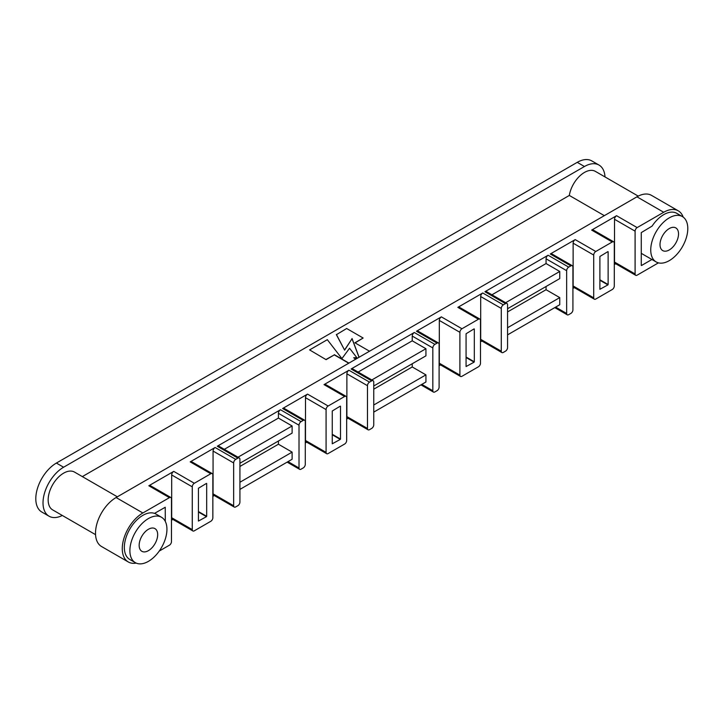 <?xml version="1.0" encoding="UTF-8"?>
<svg xmlns="http://www.w3.org/2000/svg" width="724" height="724" viewBox="0 0 724 724"><rect width="100%" height="100%" fill="white"/><g stroke="black" fill="none" stroke-linecap="round" stroke-linejoin="round"><path stroke-width="1.09" d="M135.316 562.657A26.2 15.132 -60 0 1 131.297 541.661A26.2 15.132 -60 0 1 148.42 518.565A26.2 15.132 -60 0 1 161.515 517.271A26.2 15.132 -60 0 1 161.515 547.525A26.2 15.132 -60 0 1 135.316 562.657L129.759 559.444A26.2 15.132 -60 0 1 125.741 538.448A26.2 15.132 -60 0 1 142.854 515.361A26.2 15.132 -60 0 1 154.502 513.388L165.235 507.262L165.298 521.398M148.42 550.656A13.104 7.566 120 0 0 156.972 539.118A13.104 7.566 120 0 0 154.963 528.62A13.104 7.566 120 0 0 141.868 536.176A13.104 7.566 120 0 0 141.868 551.308A13.104 7.566 120 0 0 148.42 550.656M669.275 249.943A13.104 7.566 -60 0 1 662.722 250.594A13.104 7.566 -60 0 1 662.722 235.463A13.104 7.566 -60 0 1 675.818 227.906A13.104 7.566 -60 0 1 677.827 238.404A13.104 7.566 -60 0 1 669.275 249.943M62.309 515.461A29.114 16.806 -60 0 1 49.042 516.203A29.114 16.806 -60 0 1 44.58 492.881A29.114 16.806 -60 0 1 63.594 467.224L56.391 463.061L577.245 162.348A29.114 16.806 -60 0 1 591.807 160.909L599.01 165.063A29.114 16.806 -60 0 1 605.002 176.928M49.042 516.203L41.838 512.049A29.114 16.806 -60 0 1 37.367 488.718A29.114 16.806 -60 0 1 56.391 463.061M63.594 467.224L584.449 166.511A29.114 16.806 -60 0 1 599.01 165.063M604.323 215.652L569.326 195.444A21.838 12.607 -60 0 1 580.005 175.769A21.838 12.607 -60 0 1 595.372 171.371L638.242 196.123M95.55 534.656L52.68 509.904A21.838 12.607 -60 0 1 52.68 484.691A21.838 12.607 -60 0 1 74.518 472.084L117.342 496.809M641.274 265.4L641.274 232.594L652.071 226.123A26.2 15.132 -60 0 1 663.709 214.648A26.2 15.132 -60 0 1 676.813 213.345L682.37 216.557A26.2 15.132 120 0 0 669.275 217.852A26.2 15.132 120 0 0 652.152 240.947A26.2 15.132 120 0 0 656.17 261.943A26.2 15.132 120 0 0 682.37 246.812A26.2 15.132 120 0 0 682.37 216.557M136.184 563.091A29.114 16.806 -60 0 1 128.302 561.969A29.114 16.806 -60 0 1 123.84 538.638A29.114 16.806 -60 0 1 142.854 512.981L169.416 497.65L148.827 485.759A2.914 1.683 -60 0 1 150.284 485.614L170.873 497.506A2.914 1.683 120 0 0 169.416 497.65M159.253 551.064L169.416 545.19A2.914 1.683 120 0 0 171.47 541.624L171.47 498.836A2.914 1.683 120 0 0 170.873 497.506M165.298 539.036L164.692 540.783M192.267 486.836L171.678 474.944L171.678 517.732L192.267 529.624A2.914 1.683 120 0 0 192.874 530.954A2.914 1.683 120 0 0 194.322 530.81L210.793 521.298A2.914 1.683 120 0 0 212.856 517.732L212.856 474.944A2.914 1.683 120 0 0 212.25 473.614A2.914 1.683 120 0 0 210.793 473.758L194.322 483.27A2.914 1.683 120 0 0 192.267 486.836L192.267 529.624M171.678 474.944A2.914 1.683 -60 0 1 173.742 471.378L148.827 485.759M171.47 520.23L172.882 519.416M192.874 530.954L172.285 519.072A2.914 1.683 -60 0 1 171.678 517.732M212.856 496.338L214.268 495.524M213.064 493.849L233.644 505.732A2.914 1.683 120 0 0 234.25 507.062L213.661 495.18A2.914 1.683 -60 0 1 213.064 493.849L213.064 451.052A2.914 1.683 -60 0 1 215.118 447.486L190.204 461.876A2.914 1.683 -60 0 1 191.661 461.731L212.25 473.614M326.081 409.576L305.492 397.684L305.492 440.482L326.081 452.364A2.914 1.683 120 0 0 326.687 453.695A2.914 1.683 120 0 0 328.144 453.55L344.615 444.047A2.914 1.683 120 0 0 346.669 440.482L346.669 397.684A2.914 1.683 120 0 0 346.072 396.354A2.914 1.683 120 0 0 344.615 396.499L328.144 406.01A2.914 1.683 120 0 0 326.081 409.576L326.081 452.364M305.492 397.684A2.914 1.683 -60 0 1 307.555 394.118L282.641 408.508A2.914 1.683 -60 0 1 284.098 408.363L304.686 420.246A2.914 1.683 120 0 0 303.229 420.391L301.066 421.639A2.914 1.683 120 0 0 299.012 425.205L299.012 467.994A2.914 1.683 120 0 0 299.618 469.324A2.914 1.683 120 0 0 301.066 469.179L303.229 467.93A2.914 1.683 120 0 0 305.293 464.365L305.293 421.576A2.914 1.683 120 0 0 304.686 420.246M305.293 442.97L306.704 442.156M326.687 453.695L306.098 441.812A2.914 1.683 -60 0 1 305.492 440.482M346.669 419.087L348.081 418.264M346.877 416.59L367.466 428.472A2.914 1.683 120 0 0 368.063 429.803L347.484 417.92A2.914 1.683 -60 0 1 346.877 416.59L346.877 373.801A2.914 1.683 -60 0 1 348.932 370.236L324.026 384.616A2.914 1.683 -60 0 1 325.483 384.471L346.072 396.354M459.903 332.316L439.314 320.433L439.314 363.222L459.903 375.104A2.914 1.683 120 0 0 460.5 376.435A2.914 1.683 120 0 0 461.957 376.29L478.428 366.787A2.914 1.683 120 0 0 480.492 363.222L480.492 320.433A2.914 1.683 120 0 0 479.885 319.094A2.914 1.683 120 0 0 478.428 319.239L461.957 328.75A2.914 1.683 120 0 0 459.903 332.316L459.903 375.104M439.314 320.433A2.914 1.683 -60 0 1 441.368 316.868L416.463 331.248A2.914 1.683 -60 0 1 417.92 331.103L438.5 342.986A2.914 1.683 120 0 0 437.052 343.131L434.889 344.38A2.914 1.683 120 0 0 432.825 347.945L432.825 390.734A2.914 1.683 120 0 0 433.432 392.064A2.914 1.683 120 0 0 434.889 391.928L437.052 390.679A2.914 1.683 120 0 0 439.106 387.114L439.106 344.316A2.914 1.683 120 0 0 438.5 342.986M439.106 365.72L440.518 364.896M460.5 376.435L439.911 364.552A2.914 1.683 -60 0 1 439.314 363.222M480.492 341.828L481.903 341.013M480.691 339.33L501.279 351.212A2.914 1.683 120 0 0 501.886 352.552L481.297 340.66A2.914 1.683 -60 0 1 480.691 339.33L480.691 296.541A2.914 1.683 -60 0 1 482.754 292.976L457.839 307.356A2.914 1.683 -60 0 1 459.297 307.211L479.885 319.094M233.644 505.732L233.644 462.944L213.064 451.052M234.25 507.062A2.914 1.683 120 0 0 235.707 506.918L237.87 505.669A2.914 1.683 120 0 0 239.925 502.103L239.925 459.315A2.914 1.683 120 0 0 239.327 457.984A2.914 1.683 120 0 0 237.87 458.129L235.707 459.378A2.914 1.683 120 0 0 233.644 462.944M367.466 428.472L367.466 385.684L346.877 373.801M368.063 429.803A2.914 1.683 120 0 0 369.521 429.658L371.683 428.418A2.914 1.683 120 0 0 373.747 424.852L373.747 382.055A2.914 1.683 120 0 0 373.141 380.724A2.914 1.683 120 0 0 371.683 380.869L369.521 382.118A2.914 1.683 120 0 0 367.466 385.684M501.279 351.212L501.279 308.424L480.691 296.541M501.886 352.552A2.914 1.683 120 0 0 503.343 352.407L505.497 351.158A2.914 1.683 120 0 0 507.56 347.592L507.56 304.804A2.914 1.683 120 0 0 506.954 303.465A2.914 1.683 120 0 0 505.497 303.609L503.343 304.858A2.914 1.683 120 0 0 501.279 308.424M299.012 425.205L278.423 413.313A2.914 1.683 -60 0 1 280.487 409.748L217.281 446.237A2.914 1.683 -60 0 1 218.738 446.102L239.327 457.984M278.423 413.313L278.423 418.074L224.313 449.314M278.423 441.016L278.423 444.219L239.925 466.446M278.423 444.219L292.116 452.129L239.925 482.256M239.925 489.388L292.116 459.26L292.116 452.129M239.925 463.242L292.116 433.106L292.116 425.974L237.997 457.215M278.423 418.074L292.116 425.974M432.825 347.945L412.237 336.063A2.914 1.683 -60 0 1 414.3 332.497L351.095 368.987A2.914 1.683 -60 0 1 352.552 368.842L373.141 380.724M412.237 336.063L412.237 340.814L358.127 372.055M412.237 363.756L412.237 366.959L373.747 389.186M412.237 366.959L425.929 374.869L373.747 404.997M373.747 412.128L425.929 382.001L425.929 374.869M373.747 385.983L425.929 355.846L425.929 348.715L371.819 379.964M412.237 340.814L425.929 348.715M566.648 270.686L566.648 313.474A2.914 1.683 120 0 0 567.245 314.813A2.914 1.683 120 0 0 568.702 314.668L570.865 313.42A2.914 1.683 120 0 0 572.919 309.854L572.919 267.066A2.914 1.683 120 0 0 572.322 265.726A2.914 1.683 120 0 0 570.865 265.871L568.702 267.12A2.914 1.683 120 0 0 566.648 270.686L546.059 258.803A2.914 1.683 -60 0 1 548.113 255.237L484.917 291.727A2.914 1.683 -60 0 1 486.365 291.582L506.954 303.465M546.059 258.803L546.059 263.554L491.94 294.795M546.059 286.496L546.059 289.709L507.56 311.935M546.059 289.709L559.752 297.609L507.56 327.737M507.56 334.868L559.752 304.741L559.752 297.609M507.56 308.723L559.752 278.595L559.752 271.464L505.633 302.704M546.059 263.554L559.752 271.464M593.716 255.056L573.127 243.173L573.127 285.962L593.716 297.845A2.914 1.683 120 0 0 594.323 299.184A2.914 1.683 120 0 0 595.78 299.039L612.242 289.528A2.914 1.683 120 0 0 614.305 285.962L614.305 243.173A2.914 1.683 120 0 0 613.699 241.834A2.914 1.683 120 0 0 612.242 241.979L595.78 251.49A2.914 1.683 120 0 0 593.716 255.056L593.716 297.845M573.127 243.173A2.914 1.683 -60 0 1 575.191 239.608L550.276 253.988A2.914 1.683 -60 0 1 551.733 253.843L572.322 265.726M572.919 288.46L574.331 287.645M594.323 299.184L573.734 287.292A2.914 1.683 -60 0 1 573.127 285.962M614.305 264.568L615.717 263.753M614.513 262.07L635.093 273.953A2.914 1.683 120 0 0 635.699 275.292L615.11 263.4A2.914 1.683 -60 0 1 614.513 262.07L614.513 219.282A2.914 1.683 -60 0 1 616.567 215.716L591.662 230.096A2.914 1.683 -60 0 1 593.11 229.951L613.699 241.834M635.093 273.953L635.093 231.164L614.513 219.282M635.699 275.292A2.914 1.683 120 0 0 637.156 275.147L658.433 262.857M683.184 217.091A29.114 16.806 120 0 0 678.27 210.829A29.114 16.806 120 0 0 663.709 212.268L637.156 227.598A2.914 1.683 120 0 0 635.093 231.164M641.482 265.518L651.917 259.491M82.346 476.6L569.326 195.444M355.113 342.895L363.14 338.017L346.669 328.515L336.379 334.696L344.615 350.144L352.027 338.732L359.023 357.276L361.674 355.746M355.71 359.185L353.674 357.756L356.86 357.692L349.556 348.244L341.936 358.588L327.32 339.683L309.61 349.909L326.081 359.656L334.316 354.896L348.733 363.222M354 357.982L356.86 357.692M678.27 210.829L651.51 195.371A29.114 16.806 120 0 0 636.948 196.819L116.093 497.533A29.114 16.806 120 0 0 97.07 523.19A29.114 16.806 120 0 0 101.541 546.511L128.302 561.969M336.379 334.452L344.615 350.144M344.615 349.909L352.027 338.732M352.027 338.497L359.023 357.041M309.61 349.909L326.081 359.656M326.081 359.412L334.316 354.896M334.316 354.66L348.932 363.104M369.521 351.212L354.905 342.778L363.14 338.017M607.925 251.608L599.888 256.486L599.888 289.292L607.925 284.894L599.888 280.26M599.888 279.781L608.124 284.532L608.124 251.726M474.102 328.868L466.075 333.746L466.075 366.543L474.102 362.154L466.075 357.511M466.075 357.041L474.311 361.792L474.311 328.986M340.289 406.128L332.262 410.997L332.262 443.803L340.289 439.405L332.262 434.771M332.262 434.3L340.497 439.052L340.497 406.245M206.476 483.388L198.439 488.257L198.439 521.063L206.476 516.664L198.439 512.031M198.439 511.551L206.675 516.312L206.675 483.505M584.449 166.511L577.245 162.348M636.948 196.819L663.709 212.268M116.093 497.533L142.854 512.981M173.742 471.378L194.322 483.27M210.793 473.758L190.204 461.876M215.118 447.486L235.707 459.378M237.87 458.129L217.281 446.237M280.487 409.748L301.066 421.639M303.229 420.391L282.641 408.508M307.555 394.118L328.144 406.01M344.615 396.499L324.026 384.616M348.932 370.236L369.521 382.118M371.683 380.869L351.095 368.987M414.3 332.497L434.889 344.38M437.052 343.131L416.463 331.248M441.368 316.868L461.957 328.75M478.428 319.239L457.839 307.356M482.754 292.976L503.343 304.858M505.497 303.609L484.917 291.727M548.113 255.237L568.702 267.12M570.865 265.871L550.276 253.988M575.191 239.608L595.78 251.49M612.242 241.979L591.662 230.096M616.567 215.716L637.156 227.598M555.634 307.121L566.648 313.474M421.811 384.381L432.825 390.734M287.998 461.631L299.012 467.994M161.515 517.271L154.646 513.307M656.17 261.943L641.274 253.346M554.774 307.609L567.245 314.813M420.961 384.869L433.432 392.064M287.147 462.129L299.618 469.324"/></g></svg>
